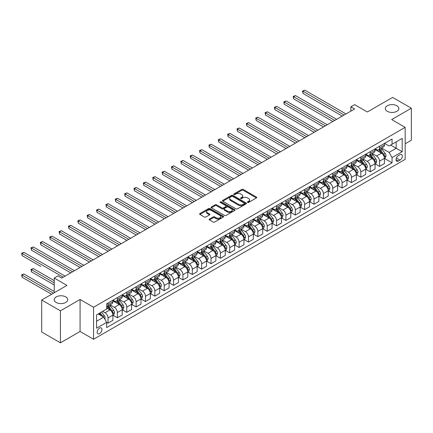 <?xml version="1.0" encoding="UTF-8"?>
<svg xmlns="http://www.w3.org/2000/svg" width="433" height="433" viewBox="0 0 433 433"><rect width="100%" height="100%" fill="white"/><g stroke="black" fill="none" stroke-linecap="round" stroke-linejoin="round"><path stroke-width="0.65" d="M247.589 202.433A0.725 0.422 0 0 0 248.618 202.433L256.428 197.924A1.039 0.601 0 0 0 256.737 197.502A1.039 0.601 0 0 0 256.428 197.075L243.194 189.438A1.039 0.601 0 0 0 241.722 189.438L233.912 193.946A0.725 0.422 0 0 0 233.701 194.244A0.725 0.422 0 0 0 233.912 194.541A0.725 0.422 0 0 0 234.94 194.541L235.953 193.957A3.329 1.921 0 0 1 240.656 193.957L241.76 194.596A3.329 1.921 0 0 1 242.734 195.949A3.329 1.921 0 0 1 241.76 197.307L240.748 197.892A0.725 0.422 0 0 0 240.537 198.19A0.725 0.422 0 0 0 240.748 198.487A0.725 0.422 0 0 0 241.782 198.487L242.789 197.903A3.329 1.921 0 0 1 247.497 197.903L248.602 198.541A3.329 1.921 0 0 1 249.576 199.9A3.329 1.921 0 0 1 248.602 201.258L247.589 201.843A0.725 0.422 0 0 0 247.373 202.141A0.725 0.422 0 0 0 247.589 202.433L247.589 201.843M65.767 296.919A6.782 3.913 0 0 0 58.379 296.069A6.782 3.913 0 0 0 54.195 299.685A6.782 3.913 0 0 0 56.182 302.45A6.782 3.913 0 0 0 63.57 303.3A6.782 3.913 0 0 0 67.754 299.685A6.782 3.913 0 0 0 65.767 296.919M396.855 105.766A6.782 3.913 0 0 0 389.467 104.916A6.782 3.913 0 0 0 385.283 108.537A6.782 3.913 0 0 0 387.27 111.303A6.782 3.913 0 0 0 394.658 112.152A6.782 3.913 0 0 0 398.842 108.537A6.782 3.913 0 0 0 396.855 105.766M99.552 333.632A3.388 1.959 120 0 0 101.766 330.644A3.388 1.959 120 0 0 101.246 327.933A3.388 1.959 120 0 0 99.552 328.1A3.388 1.959 120 0 0 97.338 331.088A3.388 1.959 120 0 0 97.858 333.8A3.388 1.959 120 0 0 99.552 333.632M209.448 219.066A1.039 0.601 0 0 0 209.144 219.488A1.039 0.601 0 0 0 209.448 219.915L213.16 222.059A1.039 0.601 0 0 0 214.633 222.059L223.309 217.047A1.039 0.601 0 0 0 223.612 216.624A1.039 0.601 0 0 0 223.309 216.202L210.07 208.56A1.039 0.601 0 0 0 208.603 208.56L199.927 213.566A1.039 0.601 0 0 0 199.618 213.994A1.039 0.601 0 0 0 199.927 214.416L204.408 217.009A1.039 0.601 0 0 0 205.881 217.009L209.594 214.86A1.039 0.601 0 0 0 209.897 214.438A1.039 0.601 0 0 0 209.594 214.016L207.369 212.727A2.782 1.608 0 0 1 206.557 211.596A2.782 1.608 0 0 1 208.273 210.108A2.782 1.608 0 0 1 211.304 210.46L220.018 215.488A2.782 1.608 0 0 1 220.83 216.624A2.782 1.608 0 0 1 219.114 218.108A2.782 1.608 0 0 1 216.083 217.761L214.633 216.922A1.039 0.601 0 0 0 213.16 216.922L209.448 219.066L209.448 219.915M405.169 143.783L411.35 140.211L411.35 108.212L392.623 97.398L367.341 111.995L354.611 104.64L350.865 106.805L354.611 108.964L61.724 278.062L57.979 275.897L54.233 278.062L54.233 292.768M60.414 310.818L60.414 342.822L80.078 331.472L80.078 299.468L60.414 310.818L41.687 300.009L66.969 285.412L54.233 278.062M80.078 299.468L93.56 307.251L405.169 127.345L405.169 159.349L93.56 339.255L93.56 307.251M411.35 108.212L391.686 119.562L405.169 127.345M236.028 208.858A1.039 0.601 0 0 0 237.495 208.858L246.171 203.846A1.039 0.601 0 0 0 246.48 203.423A1.039 0.601 0 0 0 246.171 202.996L232.938 195.359A1.039 0.601 0 0 0 231.466 195.359L222.789 200.365A1.039 0.601 0 0 0 222.486 200.793A1.039 0.601 0 0 0 222.789 201.215L236.028 208.858M220.549 202.595A0.725 0.422 0 0 1 221.285 202.698L221.285 201.832L234.74 209.599A1.039 0.601 0 0 1 235.043 210.021A1.039 0.601 0 0 1 234.74 210.449L226.064 215.455A1.039 0.601 0 0 1 224.592 215.455L211.358 207.818L211.358 206.969A1.039 0.601 0 0 0 211.055 207.391A1.039 0.601 0 0 0 211.358 207.818M211.358 206.969L215.071 204.825A1.039 0.601 0 0 1 216.543 204.825L221.907 207.921A1.039 0.601 0 0 0 223.379 207.921L225.842 206.498A1.039 0.601 0 0 0 226.15 206.076A1.039 0.601 0 0 0 225.842 205.653L220.256 202.428A0.725 0.422 0 0 1 220.04 202.13A0.725 0.422 0 0 1 220.489 201.74A0.725 0.422 0 0 1 221.285 201.832M60.414 342.822L41.687 332.014L41.687 300.009M400 154.722L398.355 155.674A3.285 1.894 120 0 0 396.206 158.57A3.285 1.894 120 0 0 396.709 161.2A3.285 1.894 120 0 0 398.355 161.038L400 160.086A3.285 1.894 120 0 0 402.149 157.19A3.285 1.894 120 0 0 401.645 154.559A3.285 1.894 120 0 0 400 154.722M384.531 143.372L389.067 145.986L392.06 144.254L392.06 139.025L106.67 303.793L106.67 309.027L96.559 314.867L96.559 328.187L106.67 322.347L106.67 327.581L392.06 162.808L392.06 157.574L389.067 152.389L381.619 148.086M392.06 144.254L402.176 138.419L402.176 151.739L392.06 157.574M80.078 331.472L93.56 339.255M350.865 106.805L350.865 111.129M390.636 145.077L396.184 148.281L396.184 141.878L402.176 138.419M389.067 152.389L396.184 148.281L402.176 151.739M96.559 321.264L103.671 317.156L98.129 313.957M106.67 322.39L108.017 323.17L108.017 317.936A4.238 2.446 -120 0 0 105.019 312.745L102.621 311.359M108.017 323.17L112.889 320.355L112.889 315.127A4.238 2.446 -120 0 0 109.89 309.936L106.67 308.074M112.997 315.235L117.381 317.762L117.381 312.529A4.238 2.446 -120 0 0 114.382 307.338L110.079 304.854M117.381 317.762L122.247 314.953L122.247 309.719A4.238 2.446 -120 0 0 119.254 304.529L112.889 300.854M122.36 309.828L126.745 312.355L126.745 307.121A4.238 2.446 -120 0 0 123.746 301.936L119.443 299.452M126.745 312.355L131.61 309.546L131.61 304.312A4.238 2.446 -120 0 0 128.617 299.122L122.247 295.447M131.724 304.421L136.108 306.948L136.108 301.72A4.238 2.446 -120 0 0 133.11 296.529L128.807 294.045M136.108 306.948L140.974 304.139L140.974 298.905A4.238 2.446 -120 0 0 137.981 293.715L131.61 290.04M141.088 299.014L145.472 301.547L145.472 296.313A4.238 2.446 -120 0 0 142.473 291.122L138.17 288.638M145.472 301.547L150.338 298.732L150.338 293.498A4.238 2.446 -120 0 0 147.344 288.313L140.974 284.638M150.451 293.606L154.835 296.14L154.835 290.906A4.238 2.446 -120 0 0 151.837 285.715L147.534 283.231M154.835 296.14L159.701 293.33L159.701 288.097A4.238 2.446 -120 0 0 156.708 282.906L150.338 279.231M159.815 288.205L164.199 290.732L164.199 285.499A4.238 2.446 -120 0 0 161.2 280.308L156.898 277.829M164.199 290.732L169.065 287.923L169.065 282.689A4.238 2.446 -120 0 0 166.072 277.499L159.701 273.824M169.179 282.798L173.563 285.325L173.563 280.097A4.238 2.446 -120 0 0 170.564 274.906L166.261 272.422M173.563 285.325L178.428 282.516L178.428 277.282A4.238 2.446 -120 0 0 175.43 272.092L169.065 268.417M178.542 277.391L182.921 279.924L182.921 274.69A4.238 2.446 -120 0 0 179.928 269.499L175.625 267.015M182.921 279.924L187.792 277.109L187.792 271.875A4.238 2.446 -120 0 0 184.794 266.69L178.428 263.01M187.906 271.984L192.284 274.517L192.284 269.283A4.238 2.446 -120 0 0 189.291 264.092L184.988 261.608M192.284 274.517L197.156 271.702L197.156 266.474A4.238 2.446 -120 0 0 194.157 261.283L187.792 257.608M197.269 266.582L201.648 269.11L201.648 263.876A4.238 2.446 -120 0 0 198.655 258.685L194.352 256.206M201.648 269.11L206.519 266.3L206.519 261.067A4.238 2.446 -120 0 0 203.521 255.876L197.156 252.201M206.633 261.175L211.012 263.702L211.012 258.469A4.238 2.446 -120 0 0 208.019 253.283L203.716 250.799M211.012 263.702L215.883 260.893L215.883 255.659A4.238 2.446 -120 0 0 212.884 250.469L206.519 246.794M215.997 255.768L220.375 258.301L220.375 253.067A4.238 2.446 -120 0 0 217.382 247.876L213.079 245.392M220.375 258.301L225.247 255.486L225.247 250.252A4.238 2.446 -120 0 0 222.248 245.067L215.883 241.387M225.36 250.361L229.739 252.894L229.739 247.66A4.238 2.446 -120 0 0 226.746 242.469L222.443 239.985M229.739 252.894L234.61 250.079L234.61 244.851A4.238 2.446 -120 0 0 231.612 239.66L225.247 235.985M234.718 244.959L239.103 247.487L239.103 242.253A4.238 2.446 -120 0 0 236.104 237.062L231.807 234.578M239.103 247.487L243.974 244.677L243.974 239.444A4.238 2.446 -120 0 0 240.975 234.253L234.61 230.578M244.082 239.552L248.466 242.079L248.466 236.846A4.238 2.446 -120 0 0 245.468 231.66L241.17 229.176M248.466 242.079L253.337 239.27L253.337 234.036A4.238 2.446 -120 0 0 250.339 228.846L243.974 225.171M253.446 234.145L257.83 236.672L257.83 231.444A4.238 2.446 -120 0 0 254.831 226.253L250.534 223.769M257.83 236.672L262.701 233.863L262.701 228.629A4.238 2.446 -120 0 0 259.703 223.439L253.337 219.764M262.809 228.738L267.193 231.271L267.193 226.037A4.238 2.446 -120 0 0 264.195 220.846L259.892 218.362M267.193 231.271L272.059 228.456L272.059 223.222A4.238 2.446 -120 0 0 269.066 218.037L262.701 214.357M272.173 223.331L276.557 225.864L276.557 220.63A4.238 2.446 -120 0 0 273.559 215.439L269.256 212.955M276.557 225.864L281.423 223.055L281.423 217.821A4.238 2.446 -120 0 0 278.43 212.63L272.059 208.955M281.537 217.929L285.921 220.457L285.921 215.223A4.238 2.446 -120 0 0 282.922 210.032L278.619 207.553M285.921 220.457L290.787 217.647L290.787 212.414A4.238 2.446 -120 0 0 287.793 207.223L281.423 203.548M290.9 212.522L295.284 215.049L295.284 209.821A4.238 2.446 -120 0 0 292.286 204.63L287.983 202.146M295.284 215.049L300.15 212.24L300.15 207.006A4.238 2.446 -120 0 0 297.157 201.816L290.787 198.141M300.264 207.115L304.648 209.648L304.648 204.414A4.238 2.446 -120 0 0 301.649 199.223L297.347 196.739M304.648 209.648L309.514 206.833L309.514 201.599A4.238 2.446 -120 0 0 306.521 196.414L300.15 192.734M309.627 201.708L314.012 204.241L314.012 199.007A4.238 2.446 -120 0 0 311.013 193.816L306.71 191.332M314.012 204.241L318.877 201.426L318.877 196.198A4.238 2.446 -120 0 0 315.884 191.007L309.514 187.332M318.991 196.306L323.375 198.834L323.375 193.6A4.238 2.446 -120 0 0 320.377 188.409L316.074 185.925M323.375 198.834L328.241 196.025L328.241 190.791A4.238 2.446 -120 0 0 325.243 185.6L318.877 181.925M328.355 190.899L332.733 193.427L332.733 188.193A4.238 2.446 -120 0 0 329.74 183.007L325.437 180.523M332.733 193.427L337.605 190.617L337.605 185.384A4.238 2.446 -120 0 0 334.606 180.193L328.241 176.518M337.718 185.492L342.097 188.025L342.097 182.791A4.238 2.446 -120 0 0 339.104 177.6L334.801 175.116M342.097 188.025L346.968 185.21L346.968 179.976A4.238 2.446 -120 0 0 343.97 174.786L337.605 171.111M347.082 180.085L351.461 182.618L351.461 177.384A4.238 2.446 -120 0 0 348.468 172.193L344.165 169.709M351.461 182.618L356.332 179.803L356.332 174.575A4.238 2.446 -120 0 0 353.333 169.384L346.968 165.709M356.446 174.683L360.824 177.211L360.824 171.977A4.238 2.446 -120 0 0 357.831 166.786L353.528 164.302M360.824 177.211L365.696 174.402L365.696 169.168A4.238 2.446 -120 0 0 362.697 163.977L356.332 160.302M365.809 169.276L370.188 171.804L370.188 166.57A4.238 2.446 -120 0 0 367.195 161.385L362.892 158.9M370.188 171.804L375.059 168.994L375.059 163.761A4.238 2.446 -120 0 0 372.061 158.57L365.696 154.895M375.173 163.869L379.552 166.396L379.552 161.168A4.238 2.446 -120 0 0 376.558 155.977L372.256 153.493M379.552 166.396L384.423 163.587L384.423 158.354A4.238 2.446 -120 0 0 381.424 153.163L375.059 149.488M375.173 148.773L376.558 149.574A4.238 2.446 -120 0 0 378.675 149.786A4.238 2.446 -120 0 0 379.552 147.848L379.552 146.246M365.809 154.18L367.195 154.982A4.238 2.446 -120 0 0 369.311 155.193A4.238 2.446 -120 0 0 370.188 153.25L370.188 151.653M356.446 159.588L357.831 160.389A4.238 2.446 -120 0 0 359.947 160.6A4.238 2.446 -120 0 0 360.824 158.657L360.824 157.055M347.082 164.995L348.468 165.796A4.238 2.446 -120 0 0 350.584 166.001A4.238 2.446 -120 0 0 351.461 164.064L351.461 162.462M337.718 170.396L339.104 171.197A4.238 2.446 -120 0 0 341.22 171.408A4.238 2.446 -120 0 0 342.097 169.471L342.097 167.869M328.355 175.803L329.74 176.604A4.238 2.446 -120 0 0 331.857 176.816A4.238 2.446 -120 0 0 332.733 174.872L332.733 173.276M318.991 181.21L320.377 182.012A4.238 2.446 -120 0 0 322.493 182.223A4.238 2.446 -120 0 0 323.375 180.28L323.375 178.683M309.627 186.618L311.013 187.419A4.238 2.446 -120 0 0 313.129 187.624A4.238 2.446 -120 0 0 314.012 185.687L314.012 184.085M300.264 192.025L301.649 192.82A4.238 2.446 -120 0 0 303.766 193.031A4.238 2.446 -120 0 0 304.648 191.094L304.648 189.492M290.9 197.426L292.286 198.227A4.238 2.446 -120 0 0 294.408 198.438A4.238 2.446 -120 0 0 295.284 196.501L295.284 194.899M281.537 202.833L282.922 203.634A4.238 2.446 -120 0 0 285.044 203.846A4.238 2.446 -120 0 0 285.921 201.902L285.921 200.306M272.173 208.241L273.559 209.042A4.238 2.446 -120 0 0 275.68 209.247A4.238 2.446 -120 0 0 276.557 207.31L276.557 205.707M262.809 213.648L264.195 214.443A4.238 2.446 -120 0 0 266.317 214.654A4.238 2.446 -120 0 0 267.193 212.717L267.193 211.115M253.446 219.049L254.831 219.85A4.238 2.446 -120 0 0 256.953 220.061A4.238 2.446 -120 0 0 257.83 218.124L257.83 216.522M244.082 224.456L245.468 225.257A4.238 2.446 -120 0 0 247.589 225.469A4.238 2.446 -120 0 0 248.466 223.525L248.466 221.929M234.718 229.863L236.104 230.665A4.238 2.446 -120 0 0 238.226 230.876A4.238 2.446 -120 0 0 239.103 228.933L239.103 227.33M225.36 235.271L226.746 236.072A4.238 2.446 -120 0 0 228.862 236.277A4.238 2.446 -120 0 0 229.739 234.34L229.739 232.738M215.997 240.672L217.382 241.473A4.238 2.446 -120 0 0 219.499 241.684A4.238 2.446 -120 0 0 220.375 239.747L220.375 238.145M206.633 246.079L208.019 246.88A4.238 2.446 -120 0 0 210.135 247.091A4.238 2.446 -120 0 0 211.012 245.148L211.012 243.552M197.269 251.486L198.655 252.287A4.238 2.446 -120 0 0 200.771 252.499A4.238 2.446 -120 0 0 201.648 250.555L201.648 248.959M187.906 256.893L189.291 257.695A4.238 2.446 -120 0 0 191.408 257.9A4.238 2.446 -120 0 0 192.284 255.963L192.284 254.36M178.542 262.301L179.928 263.096A4.238 2.446 -120 0 0 182.044 263.307A4.238 2.446 -120 0 0 182.921 261.37L182.921 259.768M169.179 267.702L170.564 268.503A4.238 2.446 -120 0 0 172.68 268.714A4.238 2.446 -120 0 0 173.563 266.777L173.563 265.175M159.815 273.109L161.2 273.91A4.238 2.446 -120 0 0 163.317 274.121A4.238 2.446 -120 0 0 164.199 272.178L164.199 270.582M150.451 278.516L151.837 279.317A4.238 2.446 -120 0 0 153.953 279.523A4.238 2.446 -120 0 0 154.835 277.585L154.835 275.983M141.088 283.924L142.473 284.719A4.238 2.446 -120 0 0 144.595 284.93A4.238 2.446 -120 0 0 145.472 282.993L145.472 281.39M131.724 289.325L133.11 290.126A4.238 2.446 -120 0 0 135.231 290.337A4.238 2.446 -120 0 0 136.108 288.4L136.108 286.798M122.36 294.732L123.746 295.533A4.238 2.446 -120 0 0 125.868 295.744A4.238 2.446 -120 0 0 126.745 293.801L126.745 292.205M112.997 300.139L114.382 300.94A4.238 2.446 -120 0 0 116.504 301.151A4.238 2.446 -120 0 0 117.381 299.208L117.381 297.612M384.531 158.462L392.06 162.808M378.675 149.786L383.546 146.976A4.238 2.446 -120 0 0 384.423 145.033L384.423 143.437M369.311 155.193L374.182 152.378A4.238 2.446 -120 0 0 375.059 150.44L375.059 148.838M359.947 160.6L364.819 157.785A4.238 2.446 -120 0 0 365.696 155.848L365.696 154.245M350.584 166.001L355.455 163.192A4.238 2.446 -120 0 0 356.332 161.255L356.332 159.653M341.22 171.408L346.091 168.599A4.238 2.446 -120 0 0 346.968 166.656L346.968 165.06M331.857 176.816L336.728 174.001A4.238 2.446 -120 0 0 337.605 172.063L337.605 170.461M322.493 182.223L327.364 179.408A4.238 2.446 -120 0 0 328.241 177.47L328.241 175.868M313.129 187.624L318.001 184.815A4.238 2.446 -120 0 0 318.877 182.878L318.877 181.275M303.766 193.031L308.637 190.222A4.238 2.446 -120 0 0 309.514 188.279L309.514 186.683M294.408 198.438L299.273 195.629A4.238 2.446 -120 0 0 300.15 193.686L300.15 192.09M285.044 203.846L289.91 201.031A4.238 2.446 -120 0 0 290.787 199.093L290.787 197.491M275.68 209.247L280.546 206.438A4.238 2.446 -120 0 0 281.423 204.5L281.423 202.898M266.317 214.654L271.182 211.845A4.238 2.446 -120 0 0 272.059 209.902L272.059 208.305M256.953 220.061L261.819 217.252A4.238 2.446 -120 0 0 262.701 215.309L262.701 213.713M247.589 225.469L252.455 222.654A4.238 2.446 -120 0 0 253.337 220.716L253.337 219.114M238.226 230.876L243.092 228.061A4.238 2.446 -120 0 0 243.974 226.123L243.974 224.521M228.862 236.277L233.733 233.468A4.238 2.446 -120 0 0 234.61 231.531L234.61 229.928M219.499 241.684L224.37 238.875A4.238 2.446 -120 0 0 225.247 236.932L225.247 235.335M210.135 247.091L215.006 244.277A4.238 2.446 -120 0 0 215.883 242.339L215.883 240.737M200.771 252.499L205.643 249.684A4.238 2.446 -120 0 0 206.519 247.746L206.519 246.144M191.408 257.9L196.279 255.091A4.238 2.446 -120 0 0 197.156 253.153L197.156 251.551M182.044 263.307L186.915 260.498A4.238 2.446 -120 0 0 187.792 258.555L187.792 256.958M172.68 268.714L177.552 265.905A4.238 2.446 -120 0 0 178.428 263.962L178.428 262.366M163.317 274.121L168.188 271.307A4.238 2.446 -120 0 0 169.065 269.369L169.065 267.767M153.953 279.523L158.824 276.714A4.238 2.446 -120 0 0 159.701 274.776L159.701 273.174M144.595 284.93L149.461 282.121A4.238 2.446 -120 0 0 150.338 280.178L150.338 278.581M135.231 290.337L140.097 287.528A4.238 2.446 -120 0 0 140.974 285.585L140.974 283.988M125.868 295.744L130.734 292.93A4.238 2.446 -120 0 0 131.61 290.992L131.61 289.39M116.504 301.151L121.37 298.337A4.238 2.446 -120 0 0 122.247 296.399L122.247 294.797M106.67 306.726A4.238 2.446 -120 0 0 107.14 306.553L112.006 303.744A4.238 2.446 -120 0 0 112.889 301.806L112.889 300.204M107.14 306.553A4.238 2.446 -120 0 0 108.017 304.615L108.017 303.013M103.671 317.156L106.67 322.347M247.882 202.536L248.602 202.124A3.329 1.921 0 0 0 249.576 200.766L249.576 199.9M242.734 195.949L242.734 196.815A3.329 1.921 0 0 1 241.76 198.173L241.04 198.59M256.428 197.075L256.428 197.924L243.194 190.298A1.039 0.601 0 0 0 241.722 190.298L234.204 194.644M246.161 203.856L232.938 196.219A1.039 0.601 0 0 0 231.466 196.219L222.806 201.221M244.336 203.721A0.725 0.422 0 0 0 244.548 203.423A0.725 0.422 0 0 0 244.336 203.126L232.716 196.42A0.725 0.422 0 0 0 231.687 196.42L230.621 197.031A3.329 1.921 0 0 0 229.647 198.39A3.329 1.921 0 0 0 230.621 199.748L238.561 204.333A3.329 1.921 0 0 0 243.27 204.333L244.336 203.721L244.336 204.587A0.725 0.422 0 0 0 244.548 204.289L244.548 203.423M229.647 198.39L229.647 199.256A3.329 1.921 0 0 0 230.621 200.614L230.621 199.748M244.336 204.587L243.27 205.199A3.329 1.921 0 0 1 238.561 205.199L230.621 200.614M211.374 207.824L215.071 205.686L215.071 204.825M226.15 206.076L226.15 206.942A1.039 0.601 0 0 1 225.842 207.364L223.379 208.787A1.039 0.601 0 0 1 221.907 208.787L216.543 205.686A1.039 0.601 0 0 0 215.071 205.686M221.285 202.698L234.724 210.454M227.477 211.136A2.782 1.608 0 0 0 230.513 211.488A2.782 1.608 0 0 0 232.229 210A2.782 1.608 0 0 0 231.411 208.868L228.343 207.093A1.039 0.601 0 0 0 226.87 207.093L224.408 208.517A1.039 0.601 0 0 0 224.105 208.939A1.039 0.601 0 0 0 224.408 209.366L227.477 211.136L227.477 212.002A2.782 1.608 0 0 0 230.513 212.349A2.782 1.608 0 0 0 232.229 210.866L232.229 210M224.105 208.939L224.105 209.805A1.039 0.601 0 0 0 224.408 210.232L224.408 209.366M227.477 212.002L224.408 210.232M220.83 216.624L220.83 217.49A2.782 1.608 0 0 1 219.114 218.974A2.782 1.608 0 0 1 216.083 218.627L214.633 217.788A1.039 0.601 0 0 0 213.16 217.788L209.458 219.921M206.557 211.596L206.557 212.457A2.782 1.608 0 0 0 207.369 213.593L207.369 212.727M209.583 214.871L207.369 213.593M223.293 217.057L210.07 209.426A1.039 0.601 0 0 0 208.603 209.426L199.938 214.427L199.927 213.566M384.423 158.527L385.321 158.007L386.068 155.848A2.809 1.618 -120 0 0 385.175 153.455L382.112 149.369A8.103 4.676 -120 0 0 381.229 148.313M378.182 151.296A8.103 4.676 -120 0 0 376.526 149.558M384.163 156.811L384.553 155.967A2.809 1.618 -120 0 0 383.752 154.278L380.688 150.191A8.103 4.676 -120 0 0 379.806 149.131M379.048 149.569A6.728 3.886 60 0 1 380.152 150.825L382.745 154.283M302.959 115.043L323.521 126.912L284.232 104.234L284.232 102.069L286.105 100.986L327.267 124.753M378.907 149.65A8.103 4.676 60 0 1 379.79 150.711L381.825 153.428M344.121 115.021L302.959 91.255L304.832 90.178L345.994 113.939M342.249 116.104L302.959 93.42L302.959 91.255L302.548 91.022L304.832 90.178M302.959 93.42L302.548 91.022M375.059 163.934L375.958 163.414L376.705 161.255A2.809 1.618 -120 0 0 375.812 158.862L372.748 154.776A8.103 4.676 -120 0 0 371.866 153.715M368.819 156.697A8.103 4.676 -120 0 0 367.162 154.965M374.805 162.213L375.189 161.374A2.809 1.618 -120 0 0 374.388 159.685L371.325 155.599A8.103 4.676 -120 0 0 370.442 154.538M369.69 154.976A6.728 3.886 60 0 1 370.794 156.232L373.381 159.685M293.596 120.45L314.158 132.319L274.868 109.636L274.868 107.476L276.741 106.394L317.903 130.16M369.544 155.057A8.103 4.676 60 0 1 370.426 156.118L372.461 158.835M365.696 169.341L366.594 168.821L367.341 166.656A2.809 1.618 -120 0 0 366.448 164.269L363.384 160.183A8.103 4.676 -120 0 0 362.502 159.122M359.455 162.104A8.103 4.676 -120 0 0 357.799 160.367M365.441 167.62L365.825 166.775A2.809 1.618 -120 0 0 365.024 165.087L361.961 161.006A8.103 4.676 -120 0 0 361.079 159.945M360.326 160.378A6.728 3.886 60 0 1 361.431 161.633L364.018 165.092M284.232 125.857L304.794 137.726L265.505 115.043L265.505 112.883L267.377 111.801L308.54 135.561M360.18 160.464A8.103 4.676 60 0 1 361.062 161.525L363.098 164.237M356.332 174.748L357.23 174.228L357.977 172.063A2.809 1.618 -120 0 0 357.084 169.671L354.021 165.59A8.103 4.676 -120 0 0 353.139 164.529M350.097 167.511A8.103 4.676 -120 0 0 348.435 165.774M356.078 173.027L356.462 172.182A2.809 1.618 -120 0 0 355.661 170.494L352.597 166.407A8.103 4.676 -120 0 0 351.715 165.352M350.963 165.785A6.728 3.886 60 0 1 352.067 167.041L354.654 170.499M274.868 131.259L295.43 143.134L256.147 120.45L256.147 118.285L258.019 117.208L299.176 140.969M350.817 165.871A8.103 4.676 60 0 1 351.699 166.927L353.734 169.644M334.758 120.428L293.596 96.662L295.468 95.579L336.63 119.346M332.885 121.511L293.596 98.827L293.596 96.662L293.184 96.424L295.468 95.579M293.596 98.827L293.184 96.424M325.394 125.835L283.821 101.831L286.105 100.986M284.232 104.234L283.821 101.831M316.03 131.237L274.457 107.238L276.741 106.394M274.868 109.636L274.457 107.238M346.968 180.15L347.867 179.63L348.614 177.47A2.809 1.618 -120 0 0 347.721 175.078L344.657 170.992A8.103 4.676 -120 0 0 343.775 169.936M340.733 172.919A8.103 4.676 -120 0 0 339.071 171.181M346.714 178.434L347.098 177.59A2.809 1.618 -120 0 0 346.297 175.901L343.234 171.814A8.103 4.676 -120 0 0 342.351 170.759M341.599 171.192A6.728 3.886 60 0 1 342.703 172.448L345.29 175.906M265.505 136.666L286.067 148.535L246.783 125.857L246.783 123.692L248.656 122.609L289.812 146.376M341.453 171.273A8.103 4.676 60 0 1 342.335 172.334L344.37 175.051M306.667 136.644L265.093 112.645L267.377 111.801M265.505 115.043L265.093 112.645M337.605 185.557L338.503 185.037L339.25 182.878A2.809 1.618 -120 0 0 338.357 180.485L335.294 176.399A8.103 4.676 -120 0 0 334.411 175.338M331.369 178.326A8.103 4.676 -120 0 0 329.708 176.588M337.35 183.836L337.735 182.997A2.809 1.618 -120 0 0 336.934 181.308L333.87 177.221A8.103 4.676 -120 0 0 332.988 176.161M332.235 176.599A6.728 3.886 60 0 1 333.34 177.855L335.927 181.308M256.147 142.073L276.703 153.942L237.419 131.259L237.419 129.099L239.292 128.016L280.449 151.783M332.089 176.68A8.103 4.676 60 0 1 332.972 177.741L335.007 180.458M328.241 190.964L329.14 190.444L329.886 188.279A2.809 1.618 -120 0 0 328.993 185.892L325.93 181.806A8.103 4.676 -120 0 0 325.048 180.745M322.006 183.727A8.103 4.676 -120 0 0 320.344 181.995M327.987 189.243L328.371 188.404A2.809 1.618 -120 0 0 327.57 186.715L324.512 182.629A8.103 4.676 -120 0 0 323.624 181.568M322.872 182.001A6.728 3.886 60 0 1 323.976 183.256L326.563 186.715M246.783 147.48L267.34 159.349L228.056 136.666L228.056 134.506L229.928 133.424L271.09 157.184M322.726 182.087A8.103 4.676 60 0 1 323.608 183.148L325.643 185.86M318.877 196.371L319.776 195.851L320.528 193.686A2.809 1.618 -120 0 0 319.63 191.299L316.572 187.213A8.103 4.676 -120 0 0 315.684 186.152M312.642 189.134A8.103 4.676 -120 0 0 310.981 187.397M318.623 194.65L319.013 193.805A2.809 1.618 -120 0 0 318.206 192.117L315.148 188.03A8.103 4.676 -120 0 0 314.261 186.975M313.508 187.408A6.728 3.886 60 0 1 314.612 188.664L317.2 192.122M237.419 152.881L257.981 164.756L218.692 142.073L218.692 139.908L220.565 138.831L261.727 162.591M313.362 187.494A8.103 4.676 60 0 1 314.25 188.55L316.279 191.267M309.514 201.773L310.412 201.253L311.165 199.093A2.809 1.618 -120 0 0 310.266 196.701L307.208 192.615A8.103 4.676 -120 0 0 306.32 191.559M303.279 194.541A8.103 4.676 -120 0 0 301.617 192.804M309.259 200.057L309.649 199.212A2.809 1.618 -120 0 0 308.843 197.524L305.785 193.437A8.103 4.676 -120 0 0 304.897 192.382M304.145 192.815A6.728 3.886 60 0 1 305.249 194.071L307.841 197.529M228.056 158.289L248.618 170.164L209.328 147.48L209.328 145.315L211.201 144.232L252.363 167.999M303.998 192.896A8.103 4.676 60 0 1 304.886 193.957L306.921 196.674M300.15 207.18L301.049 206.66L301.801 204.5A2.809 1.618 -120 0 0 300.903 202.108L297.844 198.022A8.103 4.676 -120 0 0 296.957 196.966M293.915 199.949A8.103 4.676 -120 0 0 292.253 198.211M299.896 205.459L300.285 204.62A2.809 1.618 -120 0 0 299.479 202.931L296.421 198.844A8.103 4.676 -120 0 0 295.533 197.784M294.781 198.222A6.728 3.886 60 0 1 295.885 199.478L298.478 202.936M218.692 163.696L239.254 175.565L199.965 152.881L199.965 150.722L201.838 149.639L243 173.406M294.635 198.303A8.103 4.676 60 0 1 295.522 199.364L297.558 202.081M297.303 142.051L255.73 118.047L258.019 117.208M256.147 120.45L255.73 118.047M287.94 147.458L246.372 123.454L248.656 122.609M246.783 125.857L246.372 123.454M278.576 152.86L237.008 128.861L239.292 128.016M237.419 131.259L237.008 128.861M269.218 158.267L227.644 134.268L229.928 133.424M228.056 136.666L227.644 134.268M259.854 163.674L218.281 139.67L220.565 138.831M218.692 142.073L218.281 139.67M290.787 212.587L291.685 212.067L292.437 209.902A2.809 1.618 -120 0 0 291.539 207.515L288.481 203.429A8.103 4.676 -120 0 0 287.593 202.368M284.551 205.35A8.103 4.676 -120 0 0 282.89 203.618M290.532 210.866L290.922 210.027A2.809 1.618 -120 0 0 290.115 208.338L287.057 204.252A8.103 4.676 -120 0 0 286.17 203.191M285.417 203.629A6.728 3.886 60 0 1 286.522 204.885L289.114 208.338M209.328 169.103L229.891 180.972L190.601 158.289L190.601 156.129L192.474 155.046L233.636 178.813M285.271 203.71A8.103 4.676 60 0 1 286.159 204.771L288.194 207.488M250.49 169.081L208.917 145.077L211.201 144.232M209.328 147.48L208.917 145.077M281.423 217.994L282.321 217.474L283.074 215.309A2.809 1.618 -120 0 0 282.175 212.922L279.117 208.836A8.103 4.676 -120 0 0 278.23 207.775M275.188 210.757A8.103 4.676 -120 0 0 273.532 209.02M281.169 216.273L281.558 215.428A2.809 1.618 -120 0 0 280.752 213.74L277.694 209.659A8.103 4.676 -120 0 0 276.806 208.598M276.054 209.031A6.728 3.886 60 0 1 277.158 210.286L279.75 213.745M199.965 174.51L220.527 186.379L181.238 163.696L181.238 161.531L183.11 160.454L224.272 184.214M275.908 209.117A8.103 4.676 60 0 1 276.795 210.173L278.83 212.89M241.127 174.488L199.553 150.484L201.838 149.639M199.965 152.881L199.553 150.484M272.059 223.396L272.963 222.881L273.71 220.716A2.809 1.618 -120 0 0 272.812 218.324L269.754 214.243A8.103 4.676 -120 0 0 268.866 213.182M265.824 216.164A8.103 4.676 -120 0 0 264.168 214.427M271.805 221.68L272.195 220.835A2.809 1.618 -120 0 0 271.388 219.147L268.33 215.06A8.103 4.676 -120 0 0 267.448 214.005M266.69 214.438A6.728 3.886 60 0 1 267.794 215.694L270.387 219.152M190.601 179.911L211.163 191.787L171.874 169.103L171.874 166.938L173.747 165.855L214.909 189.622M266.544 214.524A8.103 4.676 60 0 1 267.432 215.58L269.467 218.297M231.763 179.89L190.19 155.891L192.474 155.046M190.601 158.289L190.19 155.891M262.701 228.803L263.6 228.283L264.346 226.123A2.809 1.618 -120 0 0 263.448 223.731L260.39 219.645A8.103 4.676 -120 0 0 259.508 218.589M256.46 221.572A8.103 4.676 -120 0 0 254.804 219.834M262.441 227.087L262.831 226.243A2.809 1.618 -120 0 0 262.025 224.554L258.966 220.467A8.103 4.676 -120 0 0 258.084 219.407M257.326 219.845A6.728 3.886 60 0 1 258.431 221.101L261.023 224.559M181.238 185.319L201.8 197.188L162.51 174.51L162.51 172.345L164.383 171.262L205.545 195.029M257.186 219.926A8.103 4.676 60 0 1 258.068 220.987L260.103 223.704M222.4 185.297L180.826 161.298L183.11 160.454M181.238 163.696L180.826 161.298M253.337 234.21L254.236 233.69L254.983 231.531A2.809 1.618 -120 0 0 254.084 229.138L251.026 225.052A8.103 4.676 -120 0 0 250.144 223.991M247.097 226.979A8.103 4.676 -120 0 0 245.441 225.241M253.078 232.489L253.467 231.65A2.809 1.618 -120 0 0 252.666 229.961L249.603 225.874A8.103 4.676 -120 0 0 248.721 224.814M247.963 225.252A6.728 3.886 60 0 1 249.067 226.508L251.66 229.961M171.874 190.726L192.436 202.595L153.147 179.911L153.147 177.752L155.019 176.669L196.181 200.436M247.822 225.333A8.103 4.676 60 0 1 248.704 226.394L250.739 229.111M213.036 190.704L171.463 166.7L173.747 165.855M171.874 169.103L171.463 166.7M243.974 239.617L244.872 239.097L245.619 236.932A2.809 1.618 -120 0 0 244.726 234.545L241.663 230.459A8.103 4.676 -120 0 0 240.78 229.398M237.733 232.38A8.103 4.676 -120 0 0 236.077 230.643M243.714 237.896L244.104 237.051A2.809 1.618 -120 0 0 243.303 235.363L240.239 231.282A8.103 4.676 -120 0 0 239.357 230.221M238.599 230.654A6.728 3.886 60 0 1 239.703 231.909L242.296 235.368M162.51 196.133L183.072 208.002L143.783 185.319L143.783 183.159L145.656 182.076L186.818 205.837M238.459 230.74A8.103 4.676 60 0 1 239.341 231.801L241.376 234.513M203.672 196.111L162.099 172.107L164.383 171.262M162.51 174.51L162.099 172.107M234.61 245.024L235.509 244.504L236.256 242.339A2.809 1.618 -120 0 0 235.363 239.947L232.299 235.866A8.103 4.676 -120 0 0 231.417 234.805M228.37 237.787A8.103 4.676 -120 0 0 226.713 236.05M234.35 243.303L234.74 242.458A2.809 1.618 -120 0 0 233.939 240.77L230.876 236.683A8.103 4.676 -120 0 0 229.993 235.628M229.236 236.061A6.728 3.886 60 0 1 230.34 237.316L232.932 240.775M153.147 201.534L173.709 213.409L134.419 190.726L134.419 188.561L136.292 187.484L177.454 211.244M229.095 236.147A8.103 4.676 60 0 1 229.977 237.203L232.012 239.92M225.247 250.426L226.145 249.906L226.892 247.746A2.809 1.618 -120 0 0 225.999 245.354L222.935 241.268A8.103 4.676 -120 0 0 222.053 240.212M219.006 243.194A8.103 4.676 -120 0 0 217.35 241.457M224.992 248.71L225.376 247.865A2.809 1.618 -120 0 0 224.575 246.177L221.512 242.09A8.103 4.676 -120 0 0 220.63 241.035M219.877 241.468A6.728 3.886 60 0 1 220.982 242.724L223.569 246.182M143.783 206.942L164.345 218.811L125.056 196.133L125.056 193.968L126.929 192.885L168.091 216.652M219.731 241.549A8.103 4.676 60 0 1 220.614 242.61L222.649 245.327M215.883 255.833L216.781 255.313L217.528 253.153A2.809 1.618 -120 0 0 216.635 250.761L213.572 246.675A8.103 4.676 -120 0 0 212.69 245.614M209.642 248.602A8.103 4.676 -120 0 0 207.986 246.864M215.629 254.111L216.013 253.273A2.809 1.618 -120 0 0 215.212 251.584L212.148 247.497A8.103 4.676 -120 0 0 211.266 246.437M210.514 246.875A6.728 3.886 60 0 1 211.618 248.131L214.205 251.584M134.419 212.349L154.982 224.218L115.692 201.534L115.692 199.375L117.565 198.292L158.727 222.059M210.368 246.956A8.103 4.676 60 0 1 211.25 248.017L213.285 250.734M206.519 261.24L207.418 260.72L208.165 258.555A2.809 1.618 -120 0 0 207.272 256.168L204.208 252.082A8.103 4.676 -120 0 0 203.326 251.021M200.284 254.003A8.103 4.676 -120 0 0 198.623 252.271M206.265 259.519L206.649 258.68A2.809 1.618 -120 0 0 205.848 256.991L202.785 252.904A8.103 4.676 -120 0 0 201.902 251.844M201.15 252.282A6.728 3.886 60 0 1 202.254 253.532L204.841 256.991M125.056 217.756L145.618 229.625L106.334 206.942L106.334 204.782L108.207 203.699L149.363 227.46M201.004 252.363A8.103 4.676 60 0 1 201.886 253.424L203.921 256.136M197.156 266.647L198.054 266.127L198.801 263.962A2.809 1.618 -120 0 0 197.908 261.575L194.845 257.489A8.103 4.676 -120 0 0 193.962 256.428M190.921 259.41A8.103 4.676 -120 0 0 189.259 257.673M196.901 264.926L197.286 264.081A2.809 1.618 -120 0 0 196.485 262.393L193.421 258.306A8.103 4.676 -120 0 0 192.539 257.251M191.787 257.684A6.728 3.886 60 0 1 192.891 258.939L195.478 262.398M115.692 223.163L136.254 235.032L96.97 212.349L96.97 210.184L98.843 209.107L140 232.867M191.64 257.77A8.103 4.676 60 0 1 192.523 258.826L194.558 261.543M187.792 272.048L188.691 271.534L189.438 269.369A2.809 1.618 -120 0 0 188.544 266.977L185.481 262.891A8.103 4.676 -120 0 0 184.599 261.835M181.557 264.817A8.103 4.676 -120 0 0 179.895 263.08M187.538 270.333L187.922 269.488A2.809 1.618 -120 0 0 187.121 267.8L184.057 263.713A8.103 4.676 -120 0 0 183.175 262.658M182.423 263.091A6.728 3.886 60 0 1 183.527 264.346L186.114 267.805M106.334 228.564L126.891 240.439L87.607 217.756L87.607 215.591L89.479 214.508L130.636 238.274M182.277 263.172A8.103 4.676 60 0 1 183.159 264.233L185.194 266.95M178.428 277.456L179.327 276.936L180.074 274.776A2.809 1.618 -120 0 0 179.181 272.384L176.117 268.298A8.103 4.676 -120 0 0 175.235 267.242M172.193 270.224A8.103 4.676 -120 0 0 170.532 268.487M178.174 275.734L178.558 274.895A2.809 1.618 -120 0 0 177.757 273.207L174.699 269.12A8.103 4.676 -120 0 0 173.812 268.059M173.059 268.498A6.728 3.886 60 0 1 174.163 269.754L176.751 273.212M96.97 233.972L117.527 245.841L78.243 223.157L78.243 220.998L80.116 219.915L121.278 243.682M172.913 268.579A8.103 4.676 60 0 1 173.795 269.64L175.83 272.357M169.065 282.863L169.963 282.343L170.716 280.178A2.809 1.618 -120 0 0 169.817 277.791L166.759 273.705A8.103 4.676 -120 0 0 165.871 272.644M162.83 275.626A8.103 4.676 -120 0 0 161.168 273.894M168.81 281.141L169.2 280.303A2.809 1.618 -120 0 0 168.394 278.614L165.336 274.527A8.103 4.676 -120 0 0 164.448 273.467M163.696 273.905A6.728 3.886 60 0 1 164.8 275.161L167.387 278.614M87.607 239.379L108.169 251.248L68.879 228.564L68.879 226.405L70.752 225.322L111.914 249.089M163.55 273.986A8.103 4.676 60 0 1 164.437 275.047L166.467 277.764M159.701 288.27L160.6 287.75L161.352 285.585A2.809 1.618 -120 0 0 160.454 283.198L157.395 279.112A8.103 4.676 -120 0 0 156.508 278.051M153.466 281.033A8.103 4.676 -120 0 0 151.804 279.296M159.447 286.549L159.837 285.704A2.809 1.618 -120 0 0 159.03 284.016L155.972 279.935A8.103 4.676 -120 0 0 155.084 278.874M154.332 279.307A6.728 3.886 60 0 1 155.436 280.562L158.029 284.021M78.243 244.786L98.805 256.655L59.516 233.972L59.516 231.807L61.389 230.729L102.551 254.49M154.186 279.393A8.103 4.676 60 0 1 155.074 280.449L157.109 283.166M194.309 201.513L152.735 177.514L155.019 176.669M153.147 179.911L152.735 177.514M184.945 206.92L143.372 182.921L145.656 182.076M143.783 185.319L143.372 182.921M175.581 212.327L134.008 188.323L136.292 187.484M134.419 190.726L134.008 188.323M166.218 217.734L124.644 193.73L126.929 192.885M125.056 196.133L124.644 193.73M156.854 223.136L115.281 199.137L117.565 198.292M115.692 201.534L115.281 199.137M147.491 228.543L105.917 204.544L108.207 203.699M106.334 206.942L105.917 204.544M138.127 233.95L96.559 209.945L98.843 209.107M96.97 212.349L96.559 209.945M128.763 239.357L87.195 215.353L89.479 214.508M87.607 217.756L87.195 215.353M119.405 244.764L77.832 220.76L80.116 219.915M78.243 223.157L77.832 220.76M150.338 293.671L151.236 293.157L151.988 290.992A2.809 1.618 -120 0 0 151.09 288.6L148.032 284.519A8.103 4.676 -120 0 0 147.144 283.458M144.102 286.44A8.103 4.676 -120 0 0 142.441 284.703M150.083 291.956L150.473 291.111A2.809 1.618 -120 0 0 149.666 289.423L146.608 285.336A8.103 4.676 -120 0 0 145.721 284.281M144.968 284.714A6.728 3.886 60 0 1 146.073 285.969L148.665 289.428M68.879 250.187L89.442 262.062L50.152 239.379L50.152 237.214L52.025 236.131L93.187 259.897M144.822 284.8A8.103 4.676 60 0 1 145.71 285.856L147.745 288.573M110.042 250.166L68.468 226.167L70.752 225.322M68.879 228.564L68.468 226.167M140.974 299.079L141.872 298.559L142.625 296.399A2.809 1.618 -120 0 0 141.726 294.007L138.668 289.921A8.103 4.676 -120 0 0 137.781 288.865M134.739 291.847A8.103 4.676 -120 0 0 133.077 290.11M140.72 297.363L141.109 296.518A2.809 1.618 -120 0 0 140.303 294.83L137.245 290.743A8.103 4.676 -120 0 0 136.357 289.682M135.605 290.121A6.728 3.886 60 0 1 136.709 291.377L139.302 294.835M59.516 255.594L80.078 267.464L40.789 244.786L40.789 242.621L42.661 241.538L83.823 265.305M135.459 290.202A8.103 4.676 60 0 1 136.346 291.263L138.381 293.98M100.678 255.573L59.105 231.574L61.389 230.729M59.516 233.972L59.105 231.574M131.61 304.486L132.509 303.966L133.261 301.806A2.809 1.618 -120 0 0 132.363 299.414L129.305 295.328A8.103 4.676 -120 0 0 128.417 294.267M125.375 297.255A8.103 4.676 -120 0 0 123.719 295.517M131.356 302.764L131.746 301.925A2.809 1.618 -120 0 0 130.939 300.237L127.881 296.15A8.103 4.676 -120 0 0 126.993 295.09M126.241 295.528A6.728 3.886 60 0 1 127.345 296.784L129.938 300.237M50.152 261.002L70.714 272.871L31.425 250.187L31.425 248.028L33.298 246.945L74.46 270.712M126.095 295.609A8.103 4.676 60 0 1 126.983 296.67L129.018 299.387M91.314 260.98L49.741 236.975L52.025 236.131M50.152 239.379L49.741 236.975M122.247 309.893L123.151 309.373L123.898 307.208A2.809 1.618 -120 0 0 122.999 304.821L119.941 300.735A8.103 4.676 -120 0 0 119.053 299.674M116.012 302.656A8.103 4.676 -120 0 0 114.355 300.919M121.992 308.172L122.382 307.327A2.809 1.618 -120 0 0 121.576 305.644L118.518 301.557A8.103 4.676 -120 0 0 117.635 300.497M116.878 300.93A6.728 3.886 60 0 1 117.982 302.185L120.574 305.644M40.789 266.409L22.061 255.594L22.061 253.435L23.934 252.352L65.096 276.113M116.731 301.016A8.103 4.676 60 0 1 117.619 302.077L119.654 304.789M81.951 266.387L40.377 242.383L42.661 241.538M40.789 244.786L40.377 242.383M112.889 315.3L113.787 314.78L114.534 312.615A2.809 1.618 -120 0 0 113.635 310.223L110.577 306.142A8.103 4.676 -120 0 0 109.695 305.081M112.629 313.579L113.018 312.734A2.809 1.618 -120 0 0 112.212 311.046L109.154 306.959A8.103 4.676 -120 0 0 108.272 305.904M107.514 306.337A6.728 3.886 60 0 1 108.618 307.592L111.211 311.051M54.233 280.654L33.298 268.568L31.425 269.651L31.425 271.81L54.233 284.979M107.373 306.423A8.103 4.676 60 0 1 108.255 307.479L110.291 310.196M31.425 271.81L31.014 269.413L54.233 282.819M31.014 269.413L33.298 268.568M72.587 271.789L31.014 247.79L33.298 246.945M31.425 250.187L31.014 247.79M104.797 319.105L105.17 318.022A2.809 1.618 -120 0 0 104.272 315.63L101.544 311.987M54.233 291.469L23.934 273.975L22.061 275.058L22.061 277.217L51.614 294.278M103.108 316.832A2.809 1.618 -120 0 0 102.854 316.453L100.12 312.805M99.417 313.211L101.382 315.836M99.222 313.324L100.884 315.549M22.061 277.217L21.65 274.82L53.486 293.201M21.65 274.82L23.934 273.975M63.223 277.196L21.65 253.197L23.934 252.352M22.061 255.594L21.65 253.197M105.019 312.745L109.89 309.936M114.382 307.338L119.254 304.529M123.746 301.936L128.617 299.122M133.11 296.529L137.981 293.715M142.473 291.122L147.344 288.313M151.837 285.715L156.708 282.906M161.2 280.308L166.072 277.499M170.564 274.906L175.43 272.092M179.928 269.499L184.794 266.69M189.291 264.092L194.157 261.283M198.655 258.685L203.521 255.876M208.019 253.283L212.884 250.469M217.382 247.876L222.248 245.067M226.746 242.469L231.612 239.66M236.104 237.062L240.975 234.253M245.468 231.66L250.339 228.846M254.831 226.253L259.703 223.439M264.195 220.846L269.066 218.037M273.559 215.439L278.43 212.63M282.922 210.032L287.793 207.223M292.286 204.63L297.157 201.816M301.649 199.223L306.521 196.414M311.013 193.816L315.884 191.007M320.377 188.409L325.243 185.6M329.74 183.007L334.606 180.193M339.104 177.6L343.97 174.786M348.468 172.193L353.333 169.384M357.831 166.786L362.697 163.977M367.195 161.385L372.061 158.57M376.558 155.977L381.424 153.163M379.552 147.848L384.423 145.033M379.552 161.168L384.423 158.354M370.188 166.57L375.059 163.761M370.188 153.25L375.059 150.44M360.824 171.977L365.696 169.168M360.824 158.657L365.696 155.848M351.461 177.384L356.332 174.575M351.461 164.064L356.332 161.255M342.097 182.791L346.968 179.976M342.097 169.471L346.968 166.656M332.733 188.193L337.605 185.384M332.733 174.872L337.605 172.063M323.375 193.6L328.241 190.791M323.375 180.28L328.241 177.47M314.012 199.007L318.877 196.198M314.012 185.687L318.877 182.878M304.648 204.414L309.514 201.599M304.648 191.094L309.514 188.279M295.284 209.821L300.15 207.006M295.284 196.501L300.15 193.686M285.921 215.223L290.787 212.414M285.921 201.902L290.787 199.093M276.557 220.63L281.423 217.821M276.557 207.31L281.423 204.5M267.193 226.037L272.059 223.222M267.193 212.717L272.059 209.902M257.83 231.444L262.701 228.629M257.83 218.124L262.701 215.309M248.466 236.846L253.337 234.036M248.466 223.525L253.337 220.716M239.103 242.253L243.974 239.444M239.103 228.933L243.974 226.123M229.739 247.66L234.61 244.851M229.739 234.34L234.61 231.531M220.375 253.067L225.247 250.252M220.375 239.747L225.247 236.932M211.012 258.469L215.883 255.659M211.012 245.148L215.883 242.339M201.648 263.876L206.519 261.067M201.648 250.555L206.519 247.746M192.284 269.283L197.156 266.474M192.284 255.963L197.156 253.153M182.921 274.69L187.792 271.875M182.921 261.37L187.792 258.555M173.563 280.097L178.428 277.282M173.563 266.777L178.428 263.962M164.199 285.499L169.065 282.689M164.199 272.178L169.065 269.369M154.835 290.906L159.701 288.097M154.835 277.585L159.701 274.776M145.472 296.313L150.338 293.498M145.472 282.993L150.338 280.178M136.108 301.72L140.974 298.905M136.108 288.4L140.974 285.585M126.745 307.121L131.61 304.312M126.745 293.801L131.61 290.992M117.381 312.529L122.247 309.719M117.381 299.208L122.247 296.399M108.017 317.936L112.889 315.127M108.017 304.615L112.889 301.806M396.411 158.013L400 160.086M396.033 159.696L398.355 161.038M248.602 202.124L248.602 201.258M240.748 198.487L240.748 197.892M241.76 198.173L241.76 197.307M233.912 194.541L233.912 193.946M241.722 190.298L241.722 189.438M243.194 190.298L243.194 189.438M222.789 201.215L222.789 200.365M231.466 196.219L231.466 195.359M232.938 196.219L232.938 195.359M246.171 203.846L246.171 202.996M238.561 205.199L238.561 204.333M243.27 205.199L243.27 204.333M216.543 205.686L216.543 204.825M221.907 208.787L221.907 207.921M223.379 208.787L223.379 207.921M225.842 207.364L225.842 206.498M234.74 210.449L234.74 209.599M213.16 217.788L213.16 216.922M214.633 217.788L214.633 216.922M216.083 218.627L216.083 217.761M209.594 214.86L209.594 214.016M208.603 209.426L208.603 208.56M210.07 209.426L210.07 208.56M223.309 217.047L223.309 216.202M384.212 156.963L386.052 155.902M380.688 150.191L382.112 149.369M378.48 151.469L379.79 150.711M383.752 154.278L385.175 153.455M383.53 155.371L384.553 155.967M374.848 162.37L376.688 161.309M371.325 155.599L372.748 154.776M369.116 156.87L370.426 156.118M374.388 159.685L375.812 158.862M374.166 160.778L375.189 161.374M365.484 167.771L367.325 166.71M361.961 161.006L363.384 160.183M359.758 162.278L361.062 161.525M365.024 165.087L366.448 164.269M364.803 166.185L365.825 166.775M356.121 173.178L357.961 172.118M352.597 166.407L354.021 165.59M350.394 167.685L351.699 166.927M355.661 170.494L357.084 169.671M355.439 171.592L356.462 172.182M346.757 178.585L348.597 177.525M343.234 171.814L344.657 170.992M341.031 173.092L342.335 172.334M346.297 175.901L347.721 175.078M346.075 177L347.098 177.59M337.394 183.993L339.234 182.932M333.87 177.221L335.294 176.399M331.667 178.493L332.972 177.741M336.934 181.308L338.357 180.485M336.712 182.401L337.735 182.997M328.03 189.4L329.87 188.333M324.512 182.629L325.93 181.806M322.304 183.901L323.608 183.148M327.57 186.715L328.993 185.892M327.348 187.808L328.371 188.404M318.666 194.801L320.507 193.74M315.148 188.03L316.572 187.213M312.94 189.308L314.25 188.55M318.206 192.117L319.63 191.299M317.984 193.215L319.013 193.805M309.303 200.208L311.143 199.148M305.785 193.437L307.208 192.615M303.576 194.715L304.886 193.957M308.843 197.524L310.266 196.701M308.621 198.623L309.649 199.212M299.945 205.615L301.779 204.555M296.421 198.844L297.844 198.022M294.213 200.116L295.522 199.364M299.479 202.931L300.903 202.108M299.257 204.024L300.285 204.62M290.581 211.023L292.416 209.962M287.057 204.252L288.481 203.429M284.849 205.523L286.159 204.771M290.115 208.338L291.539 207.515M289.894 209.431L290.922 210.027M281.217 216.424L283.052 215.363M277.694 209.659L279.117 208.836M275.485 210.931L276.795 210.173M280.752 213.74L282.175 212.922M280.53 214.838L281.558 215.428M271.854 221.831L273.688 220.77M268.33 215.06L269.754 214.243M266.122 216.338L267.432 215.58M271.388 219.147L272.812 218.324M271.166 220.245L272.195 220.835M262.49 227.238L264.33 226.178M258.966 220.467L260.39 219.645M256.758 221.745L258.068 220.987M262.025 224.554L263.448 223.731M261.803 225.647L262.831 226.243M253.126 232.645L254.967 231.585M249.603 225.874L251.026 225.052M247.395 227.146L248.704 226.394M252.666 229.961L254.084 229.138M252.439 231.054L253.467 231.65M243.763 238.053L245.603 236.986M240.239 231.282L241.663 230.459M238.031 232.553L239.341 231.801M243.303 235.363L244.726 234.545M243.075 236.461L244.104 237.051M234.399 243.454L236.239 242.393M230.876 236.683L232.299 235.866M228.667 237.961L229.977 237.203M233.939 240.77L235.363 239.947M233.717 241.868L234.74 242.458M225.036 248.861L226.876 247.8M221.512 242.09L222.935 241.268M219.304 243.368L220.614 242.61M224.575 246.177L225.999 245.354M224.354 247.275L225.376 247.865M215.672 254.268L217.512 253.208M212.148 247.497L213.572 246.675M209.945 248.769L211.25 248.017M215.212 251.584L216.635 250.761M214.99 252.677L216.013 253.273M206.308 259.676L208.149 258.609M202.785 252.904L204.208 252.082M200.582 254.176L201.886 253.424M205.848 256.991L207.272 256.168M205.626 258.084L206.649 258.68M196.945 265.077L198.785 264.016M193.421 258.306L194.845 257.489M191.218 259.584L192.523 258.826M196.485 262.393L197.908 261.575M196.263 263.491L197.286 264.081M187.581 270.484L189.421 269.423M184.057 263.713L185.481 262.891M181.855 264.991L183.159 264.233M187.121 267.8L188.544 266.977M186.899 268.898L187.922 269.488M178.217 275.891L180.058 274.831M174.699 269.12L176.117 268.298M172.491 270.392L173.795 269.64M177.757 273.207L179.181 272.384M177.535 274.3L178.558 274.895M168.854 281.298L170.694 280.238M165.336 274.527L166.759 273.705M163.127 275.799L164.437 275.047M168.394 278.614L169.817 277.791M168.172 279.707L169.2 280.303M159.49 286.7L161.33 285.639M155.972 279.935L157.395 279.112M153.764 281.206L155.074 280.449M159.03 284.016L160.454 283.198M158.808 285.114L159.837 285.704M150.132 292.107L151.967 291.046M146.608 285.336L148.032 284.519M144.4 286.614L145.71 285.856M149.666 289.423L151.09 288.6M149.445 290.521L150.473 291.111M140.768 297.514L142.603 296.453M137.245 290.743L138.668 289.921M135.036 292.021L136.346 291.263M140.303 294.83L141.726 294.007M140.081 295.923L141.109 296.518M131.405 302.921L133.24 301.861M127.881 296.15L129.305 295.328M125.673 297.422L126.983 296.67M130.939 300.237L132.363 299.414M130.717 301.33L131.746 301.925M122.041 308.328L123.876 307.262M118.518 301.557L119.941 300.735M116.309 302.829L117.619 302.077M121.576 305.644L122.999 304.821M121.354 306.737L122.382 307.327M112.677 313.73L114.518 312.669M109.154 306.959L110.577 306.142M106.946 308.236L108.255 307.479M112.212 311.046L113.635 310.223M111.99 312.144L113.018 312.734M104.44 318.488L105.154 318.076M102.854 316.453L104.272 315.63"/></g></svg>
